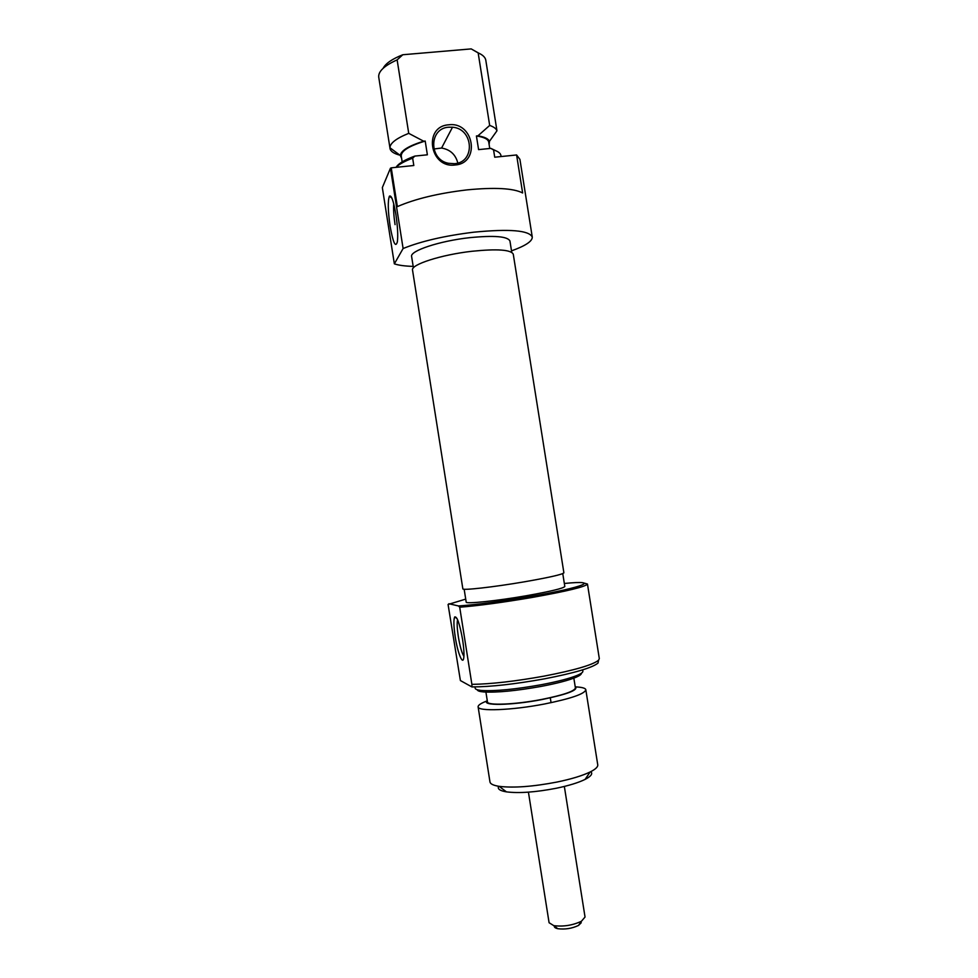 <?xml version="1.0" encoding="UTF-8"?>
<svg xmlns="http://www.w3.org/2000/svg" width="978" height="978" viewBox="0 0 978 978"><rect width="100%" height="100%" fill="white"/><g stroke="black" fill="none" stroke-linecap="round" stroke-linejoin="round"><path stroke-width="1.47" d="M390.1 226.187C387.924 210.796 387.691 200.796 389.415 196.187C391.383 194.805 393.535 200.893 395.882 214.439C397.63 226.285 398.132 235.405 397.374 241.786C395.552 248.106 393.132 242.911 390.1 226.187M393.731 203.754C393.339 209.206 393.792 216.162 395.063 224.622M448.743 124.805C474.098 121.382 480.748 163.302 455.112 164.989C429.635 168.632 422.936 126.284 448.743 124.805M454.513 163.693C475.552 162.47 473.645 128.619 452.496 127.226L448.731 127.201C428.926 128.142 428.633 159.622 448.425 163.289L454.513 163.693M433.853 148.986L441.579 148.045C450.198 149.536 455.614 154.536 457.814 163.033M413.413 267.862L411.628 256.566C409.55 250.955 439.452 240.967 469.574 237.678C494.171 235.258 507.631 236.358 509.941 240.991L511.738 252.324M413.181 266.383C404.929 266.15 398.657 265.307 394.354 263.852L382.337 187.605L390.442 168.24L403.107 248.522C421.139 241.224 444.697 235.784 473.768 232.189C509.587 228.718 529.086 230.331 532.264 237.043C532.448 241.211 525.528 245.82 511.506 250.857M390.442 168.24L391.237 167.837L397.361 206.615C415.32 198.815 438.547 193.241 467.056 189.879C494.966 187.201 513.499 188.228 522.631 192.972L516.592 154.964L519.917 159.365L532.264 237.043M485.809 60.269L485.785 60.098C485.21 57.25 482.667 54.841 478.156 52.898L489.685 125.441C493.78 126.847 496.213 128.631 496.958 130.795L485.809 60.269M402.178 161.871L401.249 155.979C401.114 150.942 409.085 145.966 425.198 141.052L423.645 141.199C408.718 145.869 400.943 150.624 400.308 155.465L401.628 158.35M489.122 144.548L489.465 141.333C488.438 138.766 484.599 136.932 477.936 135.82L476.42 135.966C484.024 137.116 488.132 139.169 488.743 142.116L489.746 148.485M476.42 135.966L478.584 149.622L490.846 148.375L497.337 151.468M501.115 156.553L500.944 155.502C500.54 153.216 498.083 151.358 493.572 149.94L494.721 157.201L516.592 154.964M412.655 158.167C404.66 161.187 399.134 164.243 396.053 167.348C398.352 163.583 404.635 159.83 414.855 156.077L412.655 158.167L413.816 165.514L391.237 167.837M477.936 135.82L489.685 125.441M478.156 52.898L471.2 48.9L402.789 54.744L397.129 59.878C384.366 65.648 378.229 71.382 378.718 77.054L389.916 147.739C390.149 143.094 396.42 138.301 408.731 133.35L397.129 59.878M471.2 48.9L478.853 53.203M383.168 68.277C385.564 63.509 392.105 58.998 402.789 54.744M399.415 154.793L399.452 155.062C393.718 153.509 390.552 151.297 389.977 148.424M414.855 156.077L427.374 154.805L425.198 141.052M394.354 263.852L403.107 248.522M493.572 149.94L490.846 148.375M408.731 133.35L423.645 141.199M462.618 639.746C463.841 647.729 464.22 653.683 463.792 657.632C462.875 665.908 457.667 653.023 455.247 636.984C453.67 626.36 453.486 619.685 454.684 616.959C457.068 616.152 459.721 623.744 462.618 639.746M457.606 619.746L457.557 619.893C456.86 622.974 457.117 628.573 458.327 636.678C459.99 646.544 461.861 653.084 463.914 656.324M465.711 599.111L448.071 604.465L460.394 680.554L471.946 686.947L471.885 684.368C491.103 684.074 515.186 681.324 544.135 676.116C574.673 670.199 592.815 664.906 598.548 660.236L599.318 658.646L587.46 584.037C585.761 586.678 567.167 591.189 531.677 597.534C502.704 602.448 478.719 605.688 459.709 607.228L458.511 605.969L448.878 603.719M458.511 605.969C476.604 604.697 500.724 601.507 530.883 596.409C584.893 587.167 601.177 579.807 564.343 583.475M584.392 583.169L587.46 584.037M598.438 660.822L597.998 663.096C592.338 667.754 574.453 673.011 544.343 678.866C515.015 684.135 490.883 686.837 471.946 686.947M581.36 673.231C581.519 674.343 579.685 675.7 575.871 677.338C568.487 680.37 556.959 683.39 541.274 686.385C516.127 690.859 496.91 692.717 483.621 691.947C479.562 691.58 477.447 690.847 477.264 689.747M474.978 686.935L475.174 688.243C475.357 689.368 477.533 690.113 481.726 690.492C495.455 691.263 515.345 689.331 541.409 684.698C557.656 681.593 569.587 678.487 577.216 675.37C581.128 673.708 583.01 672.314 582.876 671.189L582.656 669.844M487.264 700.639C480.54 705.92 511.115 705.554 541.775 699.588C567.668 694.233 578.817 689.93 575.198 686.69M575.565 686.886C582.044 687.204 585.467 688.157 585.822 689.759C584.783 693.879 570.993 698.634 544.465 704.001C511.824 710.358 477.533 711.605 478.108 706.813C478.01 705.187 480.968 703.231 486.983 700.945M590.834 771.618C592.986 773.708 591.067 776.312 585.064 779.417C578.34 782.718 568.731 785.664 556.225 788.268C535.565 792.241 518.963 793.439 506.421 791.862C499.844 790.774 497.252 788.904 498.646 786.263M478.108 706.813L489.966 781.899C490.296 783.965 493.377 785.444 499.183 786.349C513.633 788.085 532.851 786.667 556.837 782.082C571.36 779.075 582.472 775.688 590.211 771.935C595.504 769.27 598.01 766.899 597.754 764.833L585.822 689.759M573.841 678.145L575.406 687.95C574.489 691.275 563.206 695.126 541.555 699.478C515.015 704.625 487.032 705.725 487.46 701.874L485.919 692.094M562.766 573.597L564.819 586.482C563.524 588.316 550.687 591.397 526.311 595.749C496.396 600.969 465.308 604.172 466.188 602.093L464.159 589.233M471.885 684.368L459.709 607.228M412.533 270.124C410.442 264.683 441.127 254.72 471.995 251.273C497.191 248.718 510.944 249.683 513.267 254.17L563.89 572.827C562.533 574.441 549.355 577.436 524.379 581.812C493.694 587.093 461.897 590.639 462.851 588.829L412.533 270.124M581.238 922.731L578.524 925.432C571.934 928.525 565.027 929.613 557.839 928.709C555.113 928.11 553.951 927.12 554.379 925.75M528.426 792.156L549.086 922.731L553.78 925.64C563.389 926.826 572.607 925.371 581.421 921.264L585.04 917.034L564.343 786.446M391.933 198.179L389.415 196.187M441.579 148.045L452.496 127.226M489.465 141.333L496.958 130.795M400.308 155.465L389.916 147.739M597.998 663.096L598.548 660.236M483.621 691.947L481.726 690.492M506.421 791.862L499.183 786.349M534.122 595.834L534.318 597.069L534.122 595.834M550.296 697.84L551.054 702.681L550.296 697.84M585.064 779.417L590.211 771.935M575.871 677.338L577.216 675.37M457.081 618.609L454.684 616.959M578.524 925.432L581.421 921.264M557.839 928.709L553.78 925.64"/></g></svg>
